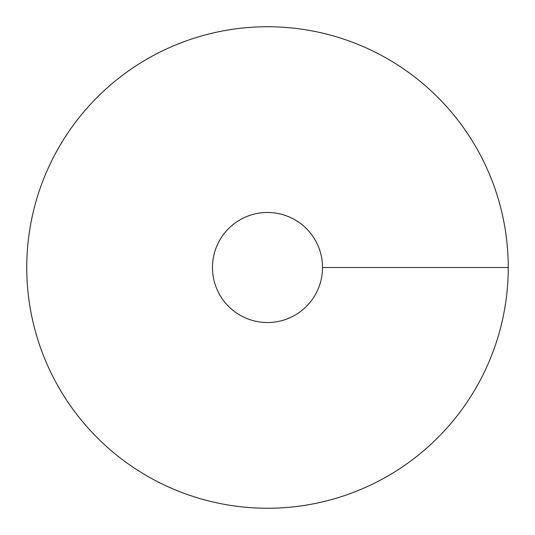 <?xml version="1.0" encoding="UTF-8"?>
<svg xmlns="http://www.w3.org/2000/svg" width="535" height="535" viewBox="0 0 535 535"><rect width="100%" height="100%" fill="white"/><g stroke="black" fill="none" stroke-linecap="round" stroke-linejoin="round"><path stroke-width="0.8" d="M267.5 508.25A240.75 240.75 0 0 0 475.996 147.125A240.75 240.75 0 0 0 59.004 147.125A240.75 240.75 0 0 0 267.5 508.25M267.5 322.531A55.031 55.031 0 0 0 315.155 239.988A55.031 55.031 0 0 0 219.845 239.988A55.031 55.031 0 0 0 267.5 322.531M508.25 267.5L322.531 267.5"/></g></svg>
